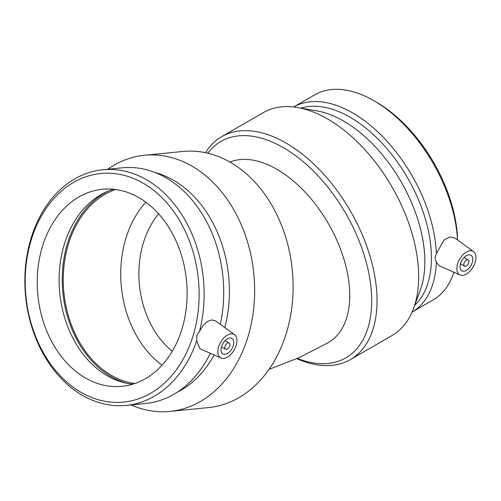 <?xml version="1.0" encoding="UTF-8"?>
<svg xmlns="http://www.w3.org/2000/svg" width="501" height="501" viewBox="0 0 501 501"><rect width="100%" height="100%" fill="white"/><g stroke="black" fill="none" stroke-linecap="round" stroke-linejoin="round"><path stroke-width="0.75" d="M172.25 351.251A86.134 64.973 84.3 0 1 158.635 213.808M229.959 162.023A102.962 59.45 60 0 1 330.535 227.429A102.962 59.45 60 0 1 328.418 342.546L299.091 357.645L268.999 369.406M107.684 169.263A128.707 97.088 84.3 0 1 144.538 155.266L182.99 151.459A128.707 97.088 84.3 0 1 286.685 332.082A128.707 97.088 84.3 0 1 208.366 407.614L169.908 411.421A128.707 97.088 84.3 0 1 131.03 404.927M229.746 345.897A3.601 2.079 120 0 0 229.195 343.016A3.601 2.079 120 0 0 225.594 345.095A3.601 2.079 120 0 0 225.594 349.247A3.601 2.079 120 0 0 229.746 345.897M233.272 345.546A8.999 5.198 -60 0 1 222.895 353.925A8.999 5.198 -60 0 1 222.895 343.536A8.999 5.198 -60 0 1 231.894 338.338A8.999 5.198 -60 0 1 233.272 345.546M218.574 347.005A13.502 7.797 -60 0 1 234.549 334.706A13.502 7.797 -60 0 1 234.468 349.447A13.502 7.797 -60 0 1 221.073 358.04A13.502 7.797 -60 0 1 218.574 347.005M221.073 358.04L199.855 348.652L196.699 340.743L196.868 335.57L203.337 325.174L207.376 321.517L211.579 319.939L215.349 320.728L234.549 334.706M210.339 353.293A118.411 89.322 84.3 0 1 145.747 403.468L126.177 405.409A118.411 89.322 84.3 0 1 25.62 296.379A118.411 89.322 84.3 0 1 102.837 169.745A118.411 89.322 84.3 0 1 199.598 330.992M102.837 169.745L122.407 167.804A118.411 89.322 84.3 0 1 220.302 324.304M182.195 328.224A99.004 74.687 84.3 0 1 121.943 386.327A99.004 74.687 84.3 0 1 37.863 295.164A99.004 74.687 84.3 0 1 102.429 189.284A99.004 74.687 84.3 0 1 182.195 328.224M132.784 384.167A99.004 74.687 84.3 0 1 125.388 382.977A99.004 74.687 84.3 0 1 59.757 292.997A99.004 74.687 84.3 0 1 106.462 191.896A99.004 74.687 84.3 0 1 113.476 189.272M193.399 334.693A114.854 86.642 84.3 0 1 44.658 354.933A114.854 86.642 84.3 0 1 98.49 173.784A114.854 86.642 84.3 0 1 193.399 334.693M196.699 340.743A118.411 89.322 84.3 0 1 126.177 405.409M214.096 354.952A114.854 86.642 84.3 0 1 177.028 392.358M155.26 172.563A114.854 86.642 84.3 0 1 224.811 327.598M144.538 155.266A128.707 97.088 84.3 0 1 248.233 335.889A128.707 97.088 84.3 0 1 169.908 411.421M162.005 365.179A99.004 74.687 84.3 0 1 145.86 202.16M134.813 383.515A99.004 74.687 84.3 0 1 63.903 292.59A99.004 74.687 84.3 0 1 115.599 189.516M127.398 383.397A100.357 75.701 84.3 0 1 62.888 292.69A100.357 75.701 84.3 0 1 108.354 191.088M297.318 358.447A124.937 72.131 -120 0 0 371.711 300.669A124.937 72.131 -120 0 0 307.126 165.123A124.937 72.131 -120 0 0 207.802 153.193M296.786 358.685A128.707 74.311 -120 0 0 350.387 359.586A128.707 74.311 -120 0 0 377.04 300.669A128.707 74.311 -120 0 0 320.859 171.142A128.707 74.311 -120 0 0 221.68 136.66A128.707 74.311 -120 0 0 205.498 152.68M463.857 264.509A3.601 2.079 120 0 0 464.602 266.156A3.601 2.079 120 0 0 468.203 264.077A3.601 2.079 120 0 0 468.203 259.919A3.601 2.079 120 0 0 465.429 260.883A3.601 2.079 120 0 0 463.857 264.509M460.037 266.714A8.999 5.198 -60 0 1 463.97 257.652A8.999 5.198 -60 0 1 470.902 255.241A8.999 5.198 -60 0 1 470.902 265.636A8.999 5.198 -60 0 1 461.903 270.834A8.999 5.198 -60 0 1 460.037 266.714M475.95 257.527A13.502 7.797 -60 0 1 470.326 270.822A13.502 7.797 -60 0 1 460.081 274.949A13.502 7.797 -60 0 1 457.413 264.515A13.502 7.797 -60 0 1 473.558 251.608A13.502 7.797 -60 0 1 475.95 257.527M460.081 274.949L439.139 265.68L436.352 262.292L435.018 257.965L436.352 253.544L444.212 239.797L449.998 236.998L455.146 238.169L473.558 251.608M414.696 305.303A114.854 66.314 -120 0 0 431.417 257.965A114.854 66.314 -120 0 0 386.171 147.764A114.854 66.314 -120 0 0 300.844 108.103M436.352 253.544A118.411 68.361 -120 0 0 383.108 137.092A118.411 68.361 -120 0 0 293.68 106.982L314.691 94.852A118.411 68.361 -120 0 1 373.896 100.714A118.411 68.361 -120 0 1 457.476 239.866M453.868 272.2A118.411 68.361 -120 0 1 433.102 299.942L412.085 312.073A118.411 68.361 -120 0 0 436.352 262.292M457.582 239.948A114.854 66.314 -120 0 0 376.408 102.166L373.896 100.714M350.387 359.586L392.014 335.551A128.707 74.311 -120 0 0 413.538 308.466L420.283 290.154A114.854 66.314 -120 0 0 424.861 261.747A114.854 66.314 -120 0 0 316.757 110.846L297.531 107.533A128.707 74.311 -120 0 0 263.307 112.625L221.68 136.66M413.538 308.466A128.707 74.311 -120 0 0 418.667 276.633A128.707 74.311 -120 0 0 297.531 107.533M229.195 343.016L225.068 340.63M225.594 349.247L221.467 346.867M468.203 259.919L464.076 257.539M464.602 266.156L460.482 263.776"/></g></svg>
